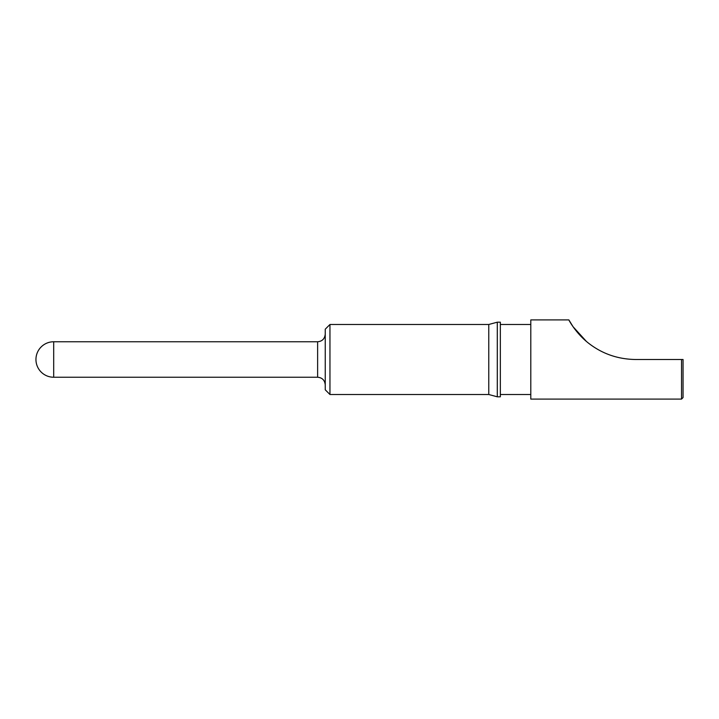 <?xml version="1.0" encoding="UTF-8"?>
<svg xmlns="http://www.w3.org/2000/svg" width="719" height="719" viewBox="0 0 719 719"><rect width="100%" height="100%" fill="white"/><g stroke="black" fill="none" stroke-linecap="round" stroke-linejoin="round"><path stroke-width="1.08" d="M329.958 394.515L325.24 389.797L325.24 329.203L329.958 324.485L329.958 394.515L488.767 394.515L488.767 324.485L329.958 324.485M497.296 322.193L500.343 322.193L500.343 396.807L497.296 396.807L497.296 322.193L488.767 324.485M53.691 377.241A17.741 17.741 0 0 1 35.95 359.5A17.741 17.741 0 0 1 53.691 341.759L53.691 377.241L317.627 377.241L317.627 341.759L53.691 341.759M586.38 341.408L573.061 326.723L568.855 319.91L530.793 319.91L530.793 399.09L681.531 399.09L681.531 359.5L683.05 359.5L683.05 397.562L681.531 399.09M635.641 359.5C618.007 359.275 602.342 353.865 588.645 343.26C575.443 332.996 568.603 319.578 568.855 319.91C568.576 319.533 575.371 332.888 588.573 343.206C602.207 353.811 617.891 359.239 635.641 359.5L681.531 359.5M317.627 377.241C322.211 377.646 324.745 380.189 325.24 384.854M530.793 324.485L500.343 324.485M530.793 394.515L500.343 394.515M488.767 394.515L497.296 396.807M317.627 341.759C322.211 341.354 324.745 338.811 325.24 334.146"/></g></svg>
